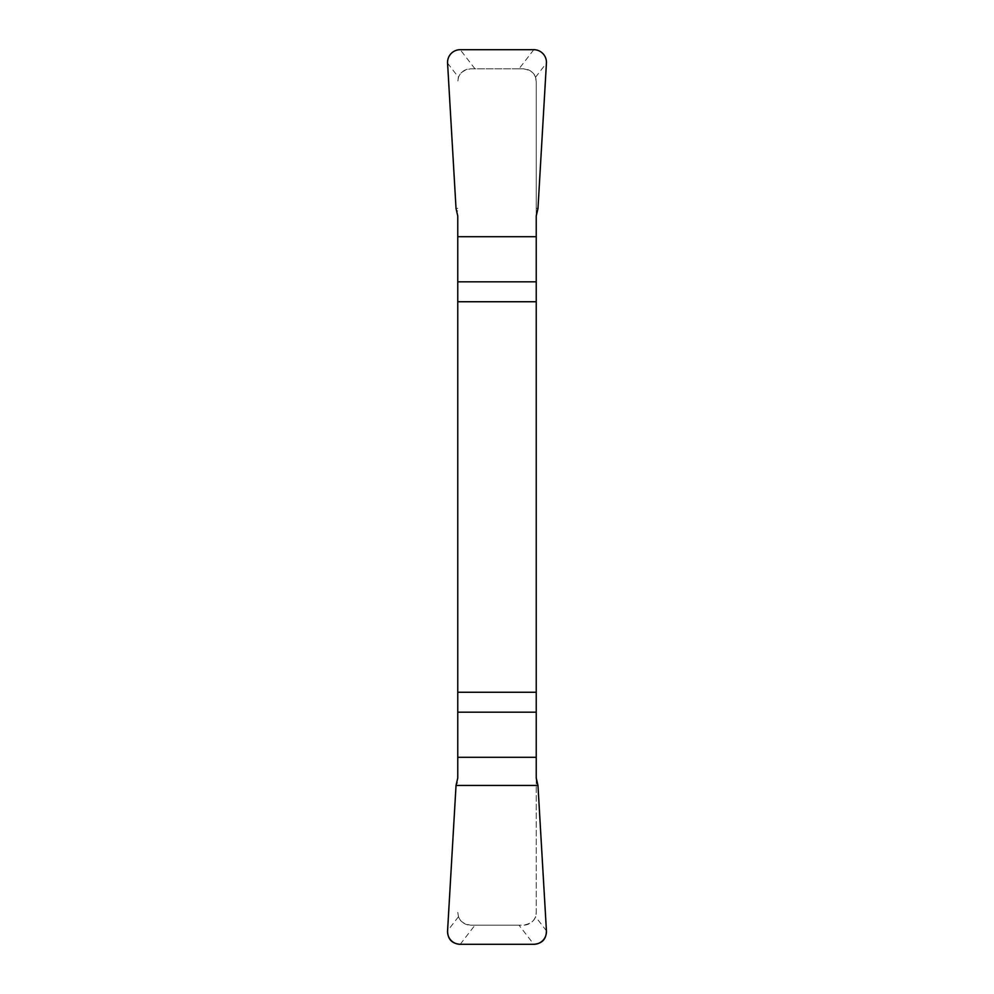 <?xml version="1.0" encoding="UTF-8"?>
<svg xmlns="http://www.w3.org/2000/svg" width="994" height="994" viewBox="0 0 994 994"><rect width="100%" height="100%" fill="white"/><g stroke="black" fill="none" stroke-linecap="round" stroke-linejoin="round"><path stroke-width="0.75" stroke-dasharray="4.97 3.73" d="M457.762 216.009L457.762 777.991M533.778 49.7L519.005 68.847L470.522 68.847C463.676 70.127 459.675 72.96 458.495 77.321L457.762 81.607A12.76 12.76 0 0 1 470.522 68.847L523.478 68.847C530.386 70.127 534.387 72.947 535.505 77.321L536.238 81.607L536.238 216.009M536.238 777.991L536.238 912.393L535.505 916.679C534.325 921.04 530.324 923.873 523.478 925.153L519.005 925.153L533.778 944.3M519.005 68.847L523.478 68.847A12.76 12.76 0 0 1 536.238 81.607L536.238 912.393A12.76 12.76 0 0 1 523.478 925.153L470.522 925.153A12.76 12.76 0 0 1 457.762 912.393L458.495 916.679C459.613 921.053 463.614 923.873 470.522 925.153L519.005 925.153M460.222 944.3L474.995 925.153M546.427 930.844L535.505 916.679M458.495 916.679L447.573 930.844M456.445 782.874L457.762 783.086M456.035 785.446L457.762 785.72M537.555 782.874L536.238 783.086M537.965 785.446L536.238 785.72M474.995 68.847L460.222 49.7M447.573 63.156L458.495 77.321M535.505 77.321L546.427 63.156M537.555 211.126L536.238 210.914M537.965 208.554L536.238 208.28M456.445 211.126L457.762 210.914M456.035 208.554L457.762 208.28"/><path stroke-width="1.49" d="M457.762 301.741L536.238 301.741L536.238 216.009L537.965 208.554L546.427 63.156A12.91 12.76 127.7 0 0 533.778 49.7L460.222 49.7A12.91 12.76 52.3 0 0 447.573 63.156L456.035 208.554L457.762 216.009L457.762 777.991L456.035 785.446L447.573 930.844A12.91 12.76 -52.3 0 0 460.222 944.3L533.778 944.3A12.91 12.76 -127.7 0 0 546.427 930.844L537.965 785.446L536.238 777.991L536.238 692.259L457.762 692.259M536.238 301.741L536.238 692.259M546.427 930.794C546.327 939.206 542.078 943.704 533.691 944.3L460.309 944.3C451.922 943.704 447.673 939.206 447.573 930.794L456.035 785.446L537.965 785.446L546.427 930.794M536.238 281.824L457.762 281.824M457.762 236.709L536.238 236.709M457.762 712.176L536.238 712.176M536.238 757.291L457.762 757.291"/></g></svg>
